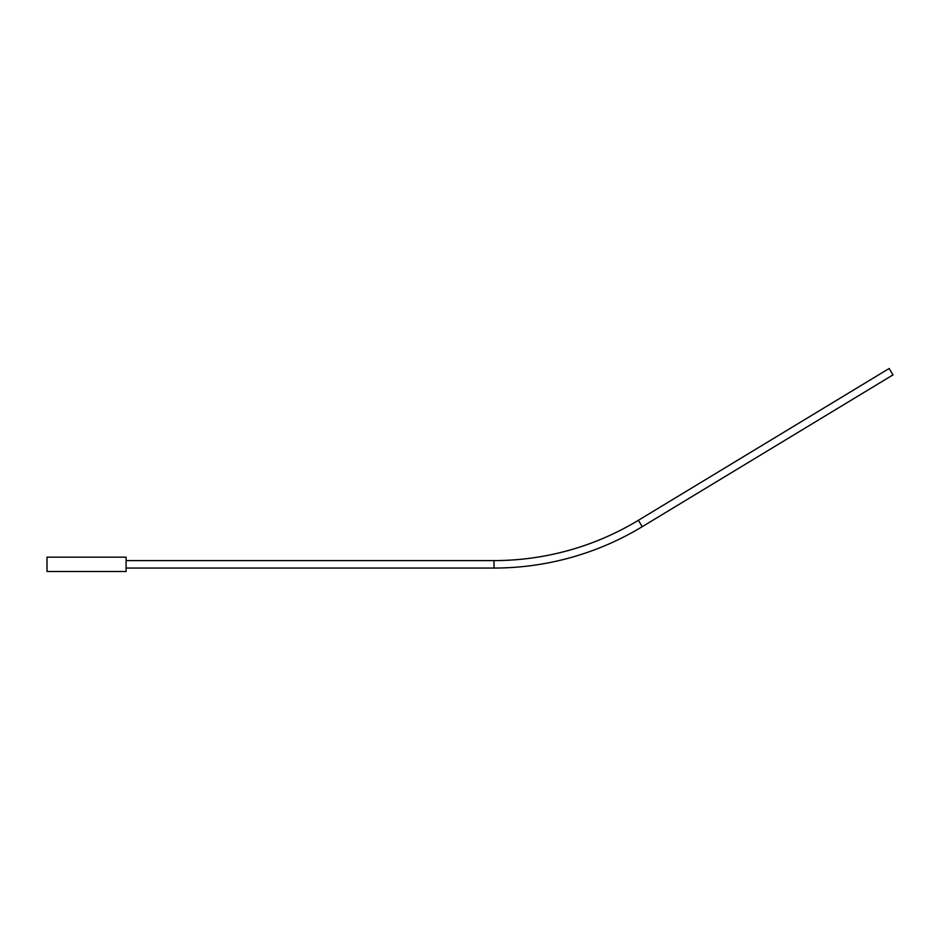 <?xml version="1.0" encoding="UTF-8"?>
<svg xmlns="http://www.w3.org/2000/svg" width="940" height="940" viewBox="0 0 940 940"><rect width="100%" height="100%" fill="white"/><g stroke="black" fill="none" stroke-linecap="round" stroke-linejoin="round"><path stroke-width="1.41" d="M126.101 560.593L494.017 560.593L494.017 568.054A286.218 286.218 0 0 0 642.243 526.682L893 374.884L889.134 368.504L638.377 520.302L642.243 526.682M494.017 560.593A278.769 278.769 0 0 0 638.377 520.302M126.101 571.496L126.101 557.15L47 557.15L47 571.496L126.101 571.496M126.101 568.054L494.017 568.054"/></g></svg>

